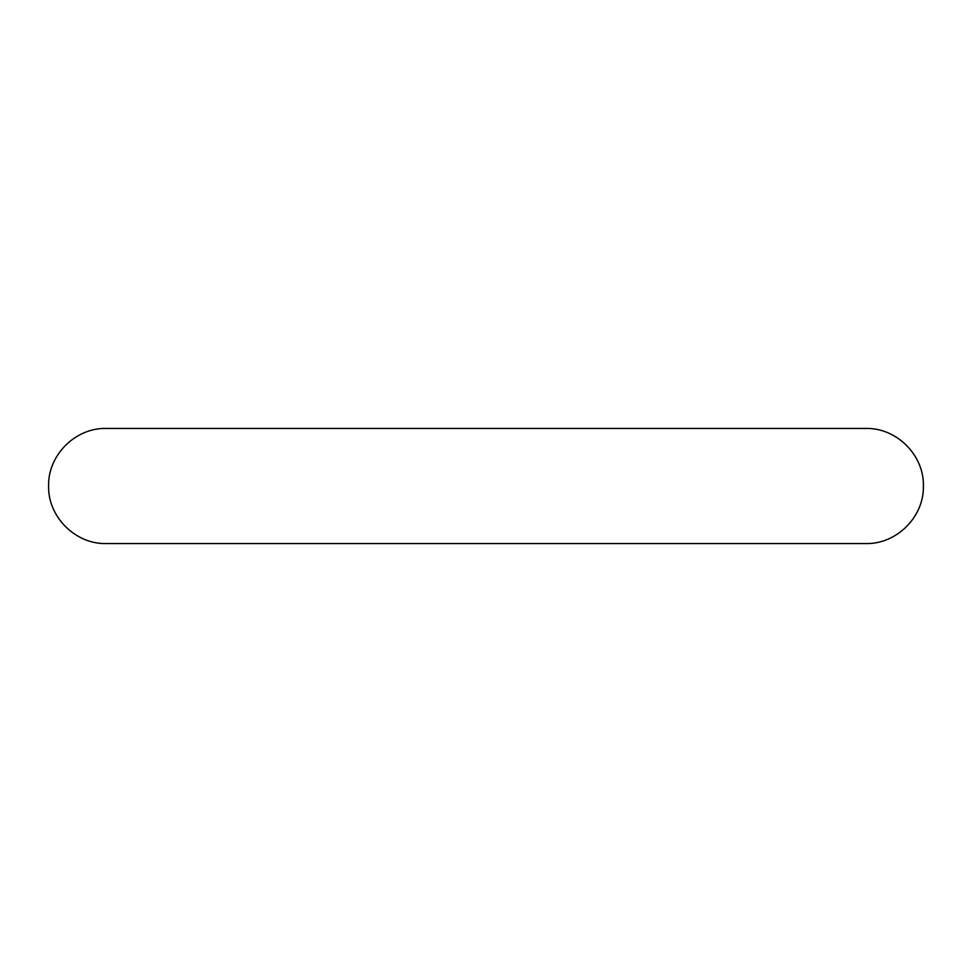<?xml version="1.0" encoding="UTF-8"?>
<svg xmlns="http://www.w3.org/2000/svg" width="972" height="972" viewBox="0 0 972 972"><rect width="100%" height="100%" fill="white"/><g stroke="black" fill="none" stroke-linecap="round" stroke-linejoin="round"><path stroke-width="1.46" d="M48.6 486C47.81 455.248 75.391 427.656 106.155 428.445L865.845 428.445C896.609 427.656 924.19 455.248 923.4 486C924.19 516.752 896.609 544.344 865.845 543.555L106.155 543.555C75.391 544.344 47.81 516.752 48.6 486"/></g></svg>
